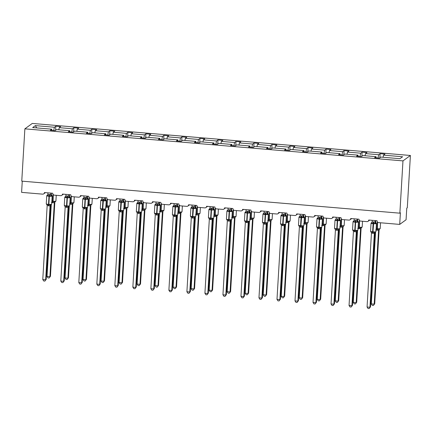 <?xml version="1.0" encoding="UTF-8"?>
<svg xmlns="http://www.w3.org/2000/svg" width="432" height="432" viewBox="0 0 432 432"><rect width="100%" height="100%" fill="white"/><g stroke="black" fill="none" stroke-linecap="round" stroke-linejoin="round"><path stroke-width="0.65" d="M410.4 155.477L407.295 207.765L406.76 208.148L406.075 219.769L399.708 224.408L400.394 212.787L399.865 213.176L402.97 160.888L410.4 155.477L32.292 123.433L24.867 128.844L402.97 160.888M399.708 224.408L378.686 222.626A1.766 1.717 53.9 0 1 377.06 220.736L368.744 220.034A1.766 1.717 -126.1 0 1 366.908 221.627L360.671 221.098A1.766 1.717 53.9 0 1 359.041 219.208L350.725 218.506A1.766 1.717 -126.1 0 1 348.894 220.104L342.657 219.575A1.766 1.717 53.9 0 1 341.026 217.685L332.71 216.977A1.766 1.717 -126.1 0 1 330.874 218.576L324.637 218.047A1.766 1.717 53.9 0 1 323.012 216.157L314.696 215.455A1.766 1.717 -126.1 0 1 312.86 217.048L306.623 216.518A1.766 1.717 53.9 0 1 304.992 214.628L296.681 213.926A1.766 1.717 -126.1 0 1 294.845 215.519L288.608 214.99A1.766 1.717 53.9 0 1 286.978 213.106L278.662 212.398A1.766 1.717 -126.1 0 1 276.826 213.997L270.589 213.467A1.766 1.717 53.9 0 1 268.963 211.577L260.647 210.87A1.766 1.717 -126.1 0 1 258.811 212.468L252.574 211.939A1.766 1.717 53.9 0 1 250.943 210.049L242.633 209.347A1.766 1.717 -126.1 0 1 240.797 210.94L234.56 210.411A1.766 1.717 53.9 0 1 232.929 208.521L224.613 207.819A1.766 1.717 -126.1 0 1 222.777 209.412L216.545 208.888A1.766 1.717 53.9 0 1 214.915 206.998L206.599 206.291A1.766 1.717 -126.1 0 1 204.763 207.889L198.526 207.36A1.766 1.717 53.9 0 1 196.9 205.47L188.584 204.763A1.766 1.717 -126.1 0 1 186.748 206.361L180.511 205.832A1.766 1.717 53.9 0 1 178.88 203.942L170.564 203.24A1.766 1.717 -126.1 0 1 168.728 204.833L162.497 204.304A1.766 1.717 53.9 0 1 160.866 202.414L152.55 201.712A1.766 1.717 -126.1 0 1 150.714 203.305L144.477 202.781A1.766 1.717 53.9 0 1 142.852 200.891L134.536 200.183A1.766 1.717 -126.1 0 1 132.7 201.782L126.463 201.253A1.766 1.717 53.9 0 1 124.832 199.363L116.521 198.655A1.766 1.717 -126.1 0 1 114.685 200.254L108.448 199.724A1.766 1.717 53.9 0 1 106.817 197.834L98.501 197.132A1.766 1.717 -126.1 0 1 96.665 198.725L90.428 198.196A1.766 1.717 53.9 0 1 88.803 196.306L80.487 195.604A1.766 1.717 -126.1 0 1 78.651 197.203L72.414 196.673A1.766 1.717 53.9 0 1 70.783 194.783L62.473 194.076A1.766 1.717 -126.1 0 1 60.637 195.674L54.4 195.145A1.766 1.717 53.9 0 1 52.769 193.255L44.453 192.548A1.766 1.717 -126.1 0 1 43.762 193.828L45.409 192.629M55.577 130.329L55.82 126.203L60.674 126.614L59.249 127.651L58.795 129.789M51.894 130.361L51.727 129.19L50.306 130.226L55.156 130.637L56.576 129.6L69.741 130.718L69.908 131.884M73.591 131.857L73.84 127.732L78.689 128.142L77.269 129.179L76.81 131.317M69.741 130.718L68.321 131.755L73.17 132.165L74.596 131.128L87.761 132.241L87.923 133.412M91.611 133.38L91.854 129.26L96.703 129.67L95.283 130.707L94.824 132.84M87.761 132.241L86.335 133.277L91.184 133.688L92.61 132.656L105.775 133.769L105.943 134.941M109.625 134.908L109.868 130.783L114.723 131.198L113.297 132.23L112.844 134.368M105.775 133.769L104.355 134.806L109.204 135.216L110.624 134.179L123.79 135.297L123.957 136.469M127.64 136.436L127.888 132.311L132.737 132.721L131.317 133.758L130.858 135.896M123.79 135.297L122.369 136.334L127.219 136.744L128.639 135.707L141.804 136.825L141.971 137.992M145.66 137.965L145.903 133.839L150.752 134.249L149.332 135.286L148.873 137.425M141.804 136.825L140.384 137.862L145.233 138.272L146.659 137.236L159.824 138.348L159.991 139.52M163.674 139.487L163.917 135.367L168.772 135.778L167.346 136.814L166.892 138.947M159.824 138.348L158.398 139.385L163.253 139.795L164.673 138.758L177.838 139.876L178.006 141.048M181.688 141.016L181.937 136.89L186.786 137.306L185.366 138.337L184.907 140.476M177.838 139.876L176.418 140.913L181.267 141.323L182.687 140.287L195.853 141.404L196.02 142.576M199.708 142.544L199.951 138.418L204.8 138.829L203.38 139.865L202.921 142.004M195.853 141.404L194.432 142.441L199.282 142.852L200.707 141.815L213.872 142.933L214.04 144.099M217.723 144.072L217.966 139.946L222.815 140.357L221.395 141.394L220.941 143.532M213.872 142.933L212.447 143.964L217.301 144.38L218.722 143.343L231.887 144.455L232.054 145.627M235.737 145.595L235.985 141.475L240.835 141.885L239.409 142.922L238.955 145.055M231.887 144.455L230.467 145.492L235.316 145.903L236.736 144.866L249.901 145.984L250.069 147.155M253.751 147.123L254 142.997L258.849 143.408L257.429 144.445L256.97 146.583M249.901 145.984L248.481 147.02L253.33 147.431L254.756 146.394L267.921 147.512L268.083 148.684M271.771 148.651L272.014 144.526L276.863 144.936L275.443 145.973L274.99 148.111M267.921 147.512L266.495 148.549L271.35 148.959L272.77 147.922L285.935 149.04L286.103 150.206M289.786 150.179L290.029 146.054L294.883 146.464L293.458 147.501L293.004 149.634M285.935 149.04L284.515 150.071L289.364 150.487L290.785 149.45L303.95 150.563L304.117 151.735M307.8 151.702L308.048 147.582L312.898 147.992L311.477 149.029L311.018 151.162M303.95 150.563L302.53 151.6L307.379 152.01L308.799 150.973L321.97 152.091L322.132 153.263M325.82 153.23L326.063 149.105L330.912 149.515L329.492 150.552L329.033 152.69M321.97 152.091L320.544 153.128L325.393 153.538L326.819 152.501L339.984 153.619L340.151 154.791M343.834 154.759L344.077 150.633L348.932 151.043L347.506 152.08L347.053 154.219M339.984 153.619L338.564 154.656L343.413 155.066L344.833 154.03L357.998 155.142L358.166 156.314M361.849 156.281L362.097 152.161L366.946 152.572L365.526 153.608L365.067 155.741M357.998 155.142L356.578 156.179L361.427 156.589L362.848 155.558L376.013 156.67L374.593 157.707L379.442 158.117L380.867 157.081L399.919 158.695L402.597 156.751L383.54 155.131L383.081 157.27M383.54 155.131L384.961 154.1L380.111 153.684L378.691 154.721L377.989 157.993M22.264 181.175L21.6 192.364L42.617 194.146A1.766 1.717 -126.1 0 0 43.762 193.828M51.727 129.19L32.67 127.575L35.343 125.626L54.4 127.24L55.82 126.203M54.4 127.24L53.703 130.513M59.249 127.651L72.414 128.768L73.84 127.732M72.414 128.768L71.717 132.041M77.269 129.179L90.434 130.297L91.854 129.26M90.434 130.297L89.732 133.569M95.283 130.707L108.448 131.819L109.868 130.783M108.448 131.819L107.752 135.092M113.297 132.23L126.463 133.348L127.888 132.311M126.463 133.348L125.766 136.62M131.317 133.758L144.482 134.876L145.903 133.839M144.482 134.876L143.78 138.148M149.332 135.286L162.497 136.404L163.917 135.367M162.497 136.404L161.8 139.676M167.346 136.814L180.511 137.927L181.937 136.89M180.511 137.927L179.815 141.199M185.366 138.337L198.531 139.455L199.951 138.418M198.531 139.455L197.829 142.727M203.38 139.865L216.545 140.983L217.966 139.946M216.545 140.983L215.843 144.256M221.395 141.394L234.56 142.506L235.985 141.475M234.56 142.506L233.863 145.778M239.409 142.922L252.58 144.034L254 142.997M252.58 144.034L251.878 147.307M257.429 144.445L270.594 145.562L272.014 144.526M270.594 145.562L269.892 148.835M275.443 145.973L288.608 147.091L290.029 146.054M288.608 147.091L287.912 150.363M293.458 147.501L306.623 148.613L308.048 147.582M306.623 148.613L305.926 151.886M311.477 149.029L324.643 150.142L326.063 149.105M324.643 150.142L323.941 153.414M329.492 150.552L342.657 151.67L344.077 150.633M342.657 151.67L341.96 154.942M347.506 152.08L360.671 153.198L362.097 152.161M360.671 153.198L359.975 156.47M365.526 153.608L378.691 154.721M65.675 130.34L65.081 130.324M83.689 131.868L83.111 131.819M101.704 133.396L101.126 133.348M119.718 134.919L119.129 134.903M137.738 136.447L137.144 136.426M155.752 137.975L155.174 137.927M173.767 139.504L173.189 139.455M191.786 141.026L191.192 141.01M209.806 142.587L209.207 142.533M227.815 144.083L227.237 144.034M245.835 145.611L245.257 145.557M263.849 147.134L263.255 147.118M281.869 148.694L281.27 148.64M299.884 150.19L299.306 150.142M317.898 151.713L317.304 151.697M335.912 153.241L335.318 153.225M353.932 154.802L353.338 154.748M376.18 157.842L376.013 156.67M371.947 156.298L371.369 156.249M379.868 157.81L380.111 153.684M24.867 128.844L21.762 181.132L399.865 213.176M35.343 125.626L36.763 127.921M373.399 305.473L374.728 303.766L373.399 305.473L372.249 305.375L371.309 303.907L374.198 304.15L378.589 230.267L375.7 229.97M374.728 303.766L379.118 229.878L378.589 230.267M371.309 303.907L375.57 232.211M379.123 229.829L379.118 229.878A1.296 1.145 24.1 0 1 379.199 229.484M376.963 230.251L376.898 229.198L379.744 229.138M378.589 230.213L379.026 228.911M375.1 220.574L375.008 222.124L375.538 221.729A1.296 1.258 -41.8 0 0 376.078 222.907L375.278 223.646L373.545 223.139L371.552 223.328L371.493 222.62L371.855 222.545L371.493 222.62M370.948 231.844L373 232.319L375.538 232.011L375.138 232.303A1.296 1.258 -41.8 0 0 374.344 233.366L371.455 233.064L367.065 307.001L369.954 307.244L374.344 233.361L374.868 232.983L370.483 306.86L369.155 308.567L367.999 308.47L367.065 307.001M374.879 232.924L374.873 232.972A1.296 1.145 -155.9 0 1 374.949 232.578L374.976 232.519M375.608 220.612L375.84 222.701A1.296 1.258 -41.8 0 0 375.845 222.701L376.094 222.912L375.678 223.193A1.296 1.145 -155.9 0 1 375.014 222.113M372.217 220.325L372.119 221.929L375.008 222.124M371.552 223.328L372.022 222.329A1.296 1.145 -155.9 0 1 371.461 222.836M375.008 222.172L375.278 223.646M371.056 231.687L371.455 233.064M374.782 232.006L374.344 233.307M370.483 306.86L369.155 308.567M357.086 219.046L356.994 220.595L357.523 220.207A1.296 1.258 -41.8 0 0 358.063 221.378L357.259 222.118L355.531 221.611L353.538 221.8L353.479 221.092L353.84 221.022L353.479 221.092M352.928 230.315L354.985 230.791L357.523 230.488L357.124 230.774A1.296 1.258 -41.8 0 0 356.33 231.838L353.441 231.536L349.051 305.473L351.934 305.721L356.324 231.833M352.469 305.332L351.14 307.039L352.469 305.332L356.859 231.449L356.33 231.838M356.859 231.395L356.859 231.449A1.296 1.145 -155.9 0 1 356.935 231.05L356.956 230.996M354.197 218.797L354.105 220.401L356.999 220.585A1.296 1.145 -155.9 0 0 357.664 221.67L358.063 221.378L358.42 221.994A2.527 0.362 -176.6 0 1 358.382 222.059A2.527 0.362 -176.6 0 1 355.439 222.178L355.093 222.151A2.527 0.362 -176.6 0 1 353.025 221.665L354.029 220.741M357.593 219.089L357.653 220.898L358.079 221.384M353.538 221.8L354.002 220.801M356.994 220.649L357.259 222.118M353.041 230.164L353.441 231.536M356.762 230.477L356.33 231.779M351.14 307.039L349.985 306.941L349.051 305.473M339.071 217.517L338.98 219.067L339.503 218.678A1.296 1.258 -41.8 0 0 340.043 219.85L339.244 220.59L337.171 220.055L335.518 220.277L335.464 219.564L335.826 219.494L335.464 219.564M334.913 228.793L336.971 229.262L339.503 228.96L339.109 229.252A1.296 1.258 -41.8 0 0 338.315 230.31L335.421 230.062L331.031 303.944L333.92 304.193L338.31 230.305L338.839 229.921L334.449 303.804L333.126 305.51L331.97 305.413L331.031 303.944M339.574 217.561L339.811 219.645A1.296 1.258 -41.8 0 0 339.811 219.65L340.405 220.471A2.527 0.362 -176.6 0 1 340.362 220.531A2.527 0.362 -176.6 0 1 337.424 220.655L337.079 220.622A2.527 0.362 -176.6 0 1 335.011 220.142L336.015 219.213M336.182 217.274L336.085 218.878L338.98 219.067M340.043 219.85L339.649 220.142A1.296 1.145 -155.9 0 1 338.985 219.056M335.518 220.277L335.988 219.278M338.974 219.121L339.244 220.59M335.021 228.636L335.426 230.008M338.747 228.949L338.315 230.256M334.449 303.804L333.126 305.51M355.385 303.944L356.713 302.238L355.385 303.944L354.229 303.847L353.295 302.378L356.179 302.627L360.574 228.69L357.685 228.442M356.713 302.238L361.103 228.355L360.569 228.739M353.295 302.378L357.556 230.683M361.103 228.301L361.103 228.355A1.296 1.145 24.1 0 1 361.179 227.956L361.201 227.902M358.949 228.722L358.884 227.669L361.73 227.61M360.574 228.69L361.006 227.383M337.37 302.422L338.693 300.71L337.37 302.422L336.215 302.324L335.281 300.856L338.164 301.099L342.56 227.162L339.671 226.919M338.693 300.71L343.084 226.827L342.56 227.216A1.296 1.258 138.2 0 1 343.354 226.157L343.715 226.082M335.281 300.856L339.536 229.16M343.089 226.773L343.084 226.827A1.296 1.145 24.1 0 1 343.165 226.433L343.186 226.373M340.929 227.194L340.87 226.141L342.992 225.86L343.354 226.157M342.56 227.162L342.992 225.86M321.052 215.989L320.96 217.539L321.489 217.15A1.296 1.258 -41.8 0 0 322.029 218.327L321.23 219.062L319.496 218.56L317.504 218.749L317.444 218.041L317.806 217.966L317.444 218.041M316.899 227.264L318.951 227.74L321.489 227.432L321.089 227.723A1.296 1.258 -41.8 0 0 320.296 228.782L317.407 228.485L313.016 302.422L315.905 302.665L320.296 228.782L320.819 228.404L316.435 302.276L315.106 303.988L313.956 303.89L313.016 302.422M320.83 228.339L320.825 228.393A1.296 1.145 -155.9 0 1 320.906 227.999L320.927 227.939M321.559 216.032L321.791 218.122A1.296 1.258 -41.8 0 0 321.797 218.122L322.391 218.943A2.527 0.362 -176.6 0 1 322.348 219.002A2.527 0.362 -176.6 0 1 319.41 219.127L319.064 219.094A2.527 0.362 -176.6 0 1 316.996 218.614L318.001 217.69M318.168 215.746L318.071 217.35L320.96 217.539M322.029 218.327L321.629 218.614A1.296 1.145 -155.9 0 1 320.965 217.534M317.504 218.749L317.974 217.75M320.96 217.593L321.23 219.062M317.007 227.108L317.407 228.485M320.733 227.426L320.296 228.728M316.435 302.276L315.106 303.988M303.037 214.466L302.945 216.016L303.475 215.622A1.296 1.258 -41.8 0 0 304.015 216.799L303.215 217.539L301.482 217.031L299.489 217.22L299.43 216.513L299.792 216.443L299.43 216.513M298.885 225.736L300.937 226.211L303.475 225.904L303.075 226.195A1.296 1.258 -41.8 0 0 302.281 227.259L299.392 226.957L295.002 300.893L297.891 301.136L302.276 227.254M298.42 300.753L297.092 302.459L298.42 300.753L302.81 226.865L302.281 227.259M303.545 214.51L303.604 216.319L304.031 216.805L303.615 217.085A1.296 1.145 -155.9 0 1 302.951 216.005M300.148 214.218L300.056 215.822L302.945 216.016M299.489 217.22L299.959 216.221M302.945 216.065L303.215 217.539M298.993 225.585L299.392 226.957M302.719 225.898L302.281 227.2M297.092 302.459L295.936 302.362L295.002 300.893M319.351 300.893L320.679 299.187L319.351 300.893L318.2 300.796L317.261 299.327L320.15 299.57L324.545 225.634L321.651 225.391M320.679 299.187L325.069 225.299L324.54 225.693A1.296 1.258 138.2 0 1 325.334 224.629L325.696 224.559M317.261 299.327L321.521 227.632M322.915 225.671L322.85 224.613L324.977 224.332L325.334 224.629M324.545 225.634L324.977 224.332M301.336 299.365L302.665 297.659L301.336 299.365L300.181 299.268L299.246 297.799L302.135 298.048L306.526 224.105L303.637 223.862M302.665 297.659L307.055 223.776L306.526 224.165A1.296 1.258 138.2 0 1 307.319 223.101L307.681 223.031M299.246 297.799L303.507 226.103M307.055 223.722L307.055 223.776A1.296 1.145 24.1 0 1 307.13 223.376L307.157 223.322M304.9 224.143L304.835 223.09L306.963 222.804L307.319 223.101M306.526 224.105L306.963 222.804M285.023 212.938L284.931 214.488L285.455 214.099A1.296 1.258 -41.8 0 0 286 215.271L285.196 216.011L283.122 215.476L281.47 215.698L281.416 214.985L281.777 214.915L281.416 214.985M280.865 224.213L282.922 224.683L285.455 224.381L285.061 224.667A1.296 1.258 -41.8 0 0 284.267 225.731L281.372 225.482L276.988 299.365L279.871 299.614L284.261 225.725L284.785 225.353L280.4 299.225L279.077 300.931L277.922 300.834L276.988 299.365M284.796 225.288L284.791 225.342A1.296 1.145 -155.9 0 1 284.872 224.942L284.893 224.888M282.134 212.695L282.037 214.294L284.936 214.477A1.296 1.145 -155.9 0 0 285.601 215.563L286 215.271L286.357 215.892A2.527 0.362 -176.6 0 1 286.313 215.951A2.527 0.362 -176.6 0 1 283.376 216.07L283.03 216.043A2.527 0.362 -176.6 0 1 280.962 215.563L281.966 214.634M285.455 214.099L286.011 215.276M285.525 212.981L285.46 214.099M281.47 215.698L281.939 214.699M284.926 214.542L285.196 216.011M280.973 224.057L281.378 225.428M284.699 224.37L284.267 225.671M280.4 299.225L279.077 300.931M283.322 297.837L284.65 296.131L283.322 297.837L282.166 297.74L281.232 296.271L284.116 296.519L288.511 222.583L285.622 222.334M284.65 296.131L289.035 222.259L288.506 222.631M281.232 296.271L285.487 224.575M286.88 222.615L286.821 221.562L289.667 221.503M288.511 222.583L288.943 221.276M267.008 211.41L266.911 212.96L267.44 212.571A1.296 1.258 -41.8 0 0 267.98 213.743L267.181 214.483L265.102 213.948L263.455 214.169L263.396 213.462L263.763 213.386L263.396 213.462M262.85 222.685L264.908 223.155L267.44 222.853L267.041 223.144A1.296 1.258 -41.8 0 0 266.252 224.203L263.358 223.954L258.968 297.842L261.857 298.085L266.247 224.197L266.776 223.814L262.386 297.697L261.058 299.403L259.907 299.306L258.968 297.842M264.119 211.167L264.022 212.771L266.917 212.949A1.296 1.145 -155.9 0 0 267.586 214.034L267.98 213.743M267.511 211.453L267.748 213.538A1.296 1.258 -41.8 0 0 267.748 213.543L268.342 214.364A2.527 0.362 -176.6 0 1 268.299 214.423A2.527 0.362 -176.6 0 1 265.361 214.547L265.016 214.515A2.527 0.362 -176.6 0 1 262.948 214.034L263.952 213.106M263.455 214.169L263.925 213.17M266.911 213.014L267.181 214.483M262.958 222.529L263.363 223.9M266.684 222.847L266.252 224.149M262.386 297.697L261.058 299.403M265.302 296.314L266.63 294.602L265.302 296.314L264.152 296.217L263.212 294.748L266.101 294.991L270.497 221.054L267.608 220.811M266.63 294.602L271.021 220.72L270.497 221.108A1.296 1.258 138.2 0 1 271.285 220.05L271.647 219.974M263.212 294.748L267.473 223.052M271.026 220.666L271.021 220.72A1.296 1.145 24.1 0 1 271.102 220.325L271.123 220.266M268.866 221.087L268.801 220.034L270.929 219.753L271.285 220.05M270.497 221.054L270.929 219.753M248.989 209.882L248.897 211.437L249.426 211.043A1.296 1.258 -41.8 0 0 249.966 212.22L249.167 212.954L247.433 212.452L245.441 212.641L245.381 211.934L245.743 211.858L245.381 211.934M244.836 221.157L246.888 221.632L249.426 221.324L249.026 221.616A1.296 1.258 -41.8 0 0 248.233 222.674L245.344 222.377L240.953 296.314L243.842 296.557L248.233 222.674L248.756 222.296L244.372 296.168L243.043 297.88L241.888 297.783L240.953 296.314M248.767 222.232L248.762 222.286A1.296 1.145 -155.9 0 1 248.837 221.891L248.864 221.832M249.426 211.043L250.322 212.836A2.527 0.362 -176.6 0 1 250.285 212.895A2.527 0.362 -176.6 0 1 247.342 213.019L246.996 212.987A2.527 0.362 -176.6 0 1 244.928 212.506L245.938 211.583M249.496 209.925L249.426 211.048M246.105 209.639L246.008 211.243L248.897 211.437M249.966 212.22L249.566 212.506A1.296 1.145 -155.9 0 1 248.902 211.426M245.441 212.641L245.911 211.642M248.897 211.486L249.167 212.954M244.944 221L245.344 222.377M248.67 221.319L248.233 222.62M244.372 296.168L243.043 297.88M247.288 294.786L248.616 293.08L247.288 294.786L246.132 294.689L245.198 293.22L248.087 293.463L252.477 219.58L249.588 219.283M248.616 293.08L253.006 219.191L252.477 219.586A1.296 1.258 138.2 0 1 253.271 218.522L253.633 218.452M245.198 293.22L249.458 221.524M250.852 219.564L250.787 218.511L252.914 218.225L253.271 218.522M252.477 219.526L252.914 218.225M230.974 208.359L230.882 209.909L231.406 209.515A1.296 1.258 -41.8 0 0 231.952 210.692L231.147 211.432L229.419 210.924L227.421 211.113L227.367 210.406L227.729 210.335L227.367 210.406M226.816 219.629L228.874 220.104L231.406 219.802L231.012 220.088A1.296 1.258 -41.8 0 0 230.218 221.152L227.329 220.849L222.939 294.786L225.823 295.029L230.213 221.146M226.357 294.646L225.029 296.352L226.357 294.646L230.742 220.768L230.218 221.152M228.085 208.111L227.988 209.714L230.888 209.898A1.296 1.145 -155.9 0 0 231.552 210.983L231.952 210.692M231.476 208.402L231.541 210.211L232.308 211.307A2.527 0.362 -176.6 0 1 232.265 211.372A2.527 0.362 -176.6 0 1 229.327 211.491L228.982 211.464A2.527 0.362 -176.6 0 1 226.913 210.978L227.918 210.055M227.421 211.113L227.891 210.114M230.877 209.957L231.147 211.432M226.93 219.478L227.329 220.849M230.65 219.791L230.218 221.092M225.029 296.352L223.873 296.255L222.939 294.786M229.273 293.258L230.602 291.551L229.273 293.258L228.118 293.161L227.183 291.692L230.067 291.94L234.463 218.003L231.574 217.755M230.602 291.551L234.986 217.679L234.463 218.057A1.296 1.258 138.2 0 1 235.256 216.999L235.618 216.923M227.183 291.692L231.439 219.996M234.992 217.615L234.986 217.669A1.296 1.145 24.1 0 1 235.067 217.269L235.089 217.215M232.837 218.036L232.772 216.983L234.895 216.697L235.256 216.999M234.463 218.003L234.895 216.697M212.96 206.831L212.868 208.381L213.392 207.992A1.296 1.258 -41.8 0 0 213.932 209.164L213.133 209.903L211.054 209.369L209.407 209.59L209.353 208.877L209.714 208.807L209.353 208.877M208.802 218.106L210.859 218.576L213.392 218.273L212.992 218.565A1.296 1.258 -41.8 0 0 212.204 219.623L209.309 219.375L204.919 293.258L207.808 293.506L212.198 219.618L212.722 219.245L208.337 293.117L207.009 294.824L205.859 294.727L204.919 293.258M212.733 219.181L212.728 219.235A1.296 1.145 -155.9 0 1 212.809 218.835L212.83 218.781M213.392 207.992L214.294 209.785A2.527 0.362 -176.6 0 1 214.25 209.844A2.527 0.362 -176.6 0 1 211.313 209.963L210.967 209.936A2.527 0.362 -176.6 0 1 208.899 209.455L209.455 208.829M213.462 206.874L213.397 207.992M210.071 206.588L209.974 208.186L212.868 208.381M213.932 209.164L213.538 209.455A1.296 1.145 -155.9 0 1 212.868 208.37M209.407 209.59L209.876 208.591M212.863 208.435L213.133 209.903M208.91 217.949L209.315 219.321M212.636 218.263L212.204 219.569M208.337 293.117L207.009 294.824M211.253 291.73L212.582 290.023L211.253 291.73L210.103 291.632L209.164 290.169L212.053 290.412L216.448 216.475L213.559 216.227M212.582 290.023L216.972 216.14L216.443 216.524M209.164 290.169L213.424 218.468M214.817 216.508L214.758 215.455L217.604 215.395M216.448 216.475L216.88 215.174M194.94 205.303L194.848 206.852L195.377 206.464A1.296 1.258 -41.8 0 0 195.917 207.635L195.118 208.375L193.039 207.841L191.392 208.062L191.333 207.355L191.695 207.279L191.333 207.355M190.787 216.578L192.839 217.053L195.377 216.745L194.978 217.037A1.296 1.258 -41.8 0 0 194.184 218.095L191.295 217.793L186.905 291.735L189.794 291.978L194.184 218.09M190.323 291.589L188.995 293.301L190.323 291.589L194.713 217.706L194.184 218.095M192.056 205.06L191.959 206.663L194.854 206.842A1.296 1.145 -155.9 0 0 195.518 207.927L195.917 207.635M195.448 205.346L195.68 207.43M191.392 208.062L191.862 207.063M194.848 206.906L195.118 208.375M190.895 216.421L191.295 217.793M194.621 216.74L194.184 218.041M188.995 293.301L187.839 293.198L186.905 291.735M193.239 290.207L194.567 288.5L193.239 290.207L192.083 290.11L191.149 288.641L194.038 288.884L198.428 215.001L195.539 214.704M194.567 288.5L198.958 214.612L198.428 215.006A1.296 1.258 138.2 0 1 199.222 213.943L199.584 213.872M191.149 288.641L195.41 216.945M198.963 214.558L198.958 214.612A1.296 1.145 24.1 0 1 199.033 214.218L199.06 214.159M196.803 214.979L196.738 213.926L198.866 213.646L199.222 213.943M198.428 214.947L198.866 213.646M176.926 203.774L176.834 205.33L177.358 204.935A1.296 1.258 -41.8 0 0 177.903 206.113L177.098 206.852L175.37 206.345L173.378 206.534L173.318 205.826L173.68 205.751L173.318 205.826M172.768 215.05L174.825 215.525L177.363 215.217L176.963 215.509A1.296 1.258 -41.8 0 0 176.17 216.572L173.281 216.27L168.89 290.207L171.774 290.45L176.164 216.567L176.693 216.189L172.309 290.066L170.98 291.773L169.825 291.676L168.89 290.207M176.699 216.124L176.699 216.178A1.296 1.145 -155.9 0 1 176.774 215.784L176.796 215.725M177.433 203.818L177.493 205.632L178.259 206.728A2.527 0.362 -176.6 0 1 178.222 206.788A2.527 0.362 -176.6 0 1 175.279 206.912L174.933 206.879A2.527 0.362 -176.6 0 1 172.865 206.399L173.869 205.475M174.037 203.531L173.945 205.135L176.834 205.33M177.903 206.113L177.503 206.399A1.296 1.145 -155.9 0 1 176.839 205.319M173.378 206.534L173.842 205.535A1.296 1.145 -155.9 0 1 173.281 206.042M176.834 205.378L177.098 206.852M172.881 214.893L173.281 216.27M176.602 215.212L176.17 216.513M172.309 290.066L170.98 291.773M175.225 288.679L176.553 286.972L175.225 288.679L174.069 288.581L173.135 287.113L176.018 287.356L180.414 213.419L177.525 213.176M176.553 286.972L180.943 213.084L180.409 213.473M173.135 287.113L177.395 215.417M178.789 213.457L178.724 212.404L181.57 212.344M180.414 213.419L180.846 212.117M158.911 202.252L158.819 203.801L159.343 203.407A1.296 1.258 -41.8 0 0 159.883 204.584L159.084 205.324L157.356 204.817L155.358 205.006L155.304 204.298L155.666 204.228L155.304 204.298M154.753 213.521L156.811 213.997L159.343 213.694L158.949 213.98A1.296 1.258 -41.8 0 0 158.155 215.044L155.261 214.796L150.871 288.679L153.76 288.922L158.15 215.039M154.289 288.538L152.96 290.245L154.289 288.538L158.679 214.65L158.155 215.044M158.684 214.601L158.679 214.65A1.296 1.145 -155.9 0 1 158.76 214.256L158.782 214.202M156.022 202.003L155.925 203.607L158.825 203.791A1.296 1.145 -155.9 0 0 159.489 204.876L159.883 204.584L160.245 205.2A2.527 0.362 -176.6 0 1 160.202 205.265A2.527 0.362 -176.6 0 1 157.264 205.384L156.919 205.357A2.527 0.362 -176.6 0 1 154.85 204.871L155.855 203.947M159.413 202.295L159.473 204.104L159.899 204.59M155.358 205.006L155.828 204.007M158.814 203.855L159.084 205.324M154.861 213.37L155.266 214.742M158.587 213.683L158.155 214.985M152.96 290.245L151.81 290.147L150.871 288.679M157.21 287.15L158.533 285.444L157.21 287.15L156.055 287.053L155.115 285.584L158.004 285.833L162.4 211.896L159.511 211.648M158.533 285.444L162.923 211.561L162.4 211.95A1.296 1.258 138.2 0 1 163.193 210.892L163.555 210.816M155.115 285.584L159.376 213.889M162.929 211.507L162.923 211.561A1.296 1.145 24.1 0 1 163.004 211.162L163.026 211.108M160.769 211.928L160.709 210.875L162.832 210.589L163.193 210.892M162.4 211.896L162.832 210.589M140.891 200.723L140.8 202.273L141.329 201.884A1.296 1.258 -41.8 0 0 141.869 203.056L141.07 203.796L138.991 203.261L137.344 203.483L137.284 202.77L137.646 202.7L137.284 202.77M136.739 211.999L138.791 212.468L141.329 212.166L140.929 212.458A1.296 1.258 -41.8 0 0 140.135 213.516L137.246 213.214L132.856 287.15L135.745 287.399L140.135 213.511L140.659 213.138L136.274 287.01L134.946 288.716L133.796 288.619L132.856 287.15M140.67 213.073L140.665 213.127A1.296 1.145 -155.9 0 1 140.746 212.728L140.767 212.674M141.329 201.884L141.631 202.851A1.296 1.258 -41.8 0 0 141.637 202.851L142.231 203.677A2.527 0.362 -176.6 0 1 142.187 203.737A2.527 0.362 -176.6 0 1 139.25 203.855L138.899 203.828A2.527 0.362 -176.6 0 1 136.831 203.348L137.392 202.721M141.399 200.767L141.334 201.89M138.008 200.48L137.911 202.079L140.8 202.273M141.869 203.056L141.469 203.348A1.296 1.145 -155.9 0 1 140.805 202.262M137.344 203.483L137.813 202.484M140.8 202.327L141.07 203.796M136.847 211.842L137.246 213.214M140.573 212.155L140.135 213.462M136.274 287.01L134.946 288.716M139.19 285.628L140.519 283.916L139.19 285.628L138.04 285.525L137.101 284.062L139.99 284.305L144.38 210.422L141.491 210.125M140.519 283.916L144.909 210.033L144.38 210.422A1.296 1.258 138.2 0 1 145.174 209.363L145.535 209.288M137.101 284.062L141.361 212.366M144.914 209.979L144.909 210.033A1.296 1.145 24.1 0 1 144.99 209.633L145.012 209.579M142.754 210.4L142.69 209.347L144.817 209.066L145.174 209.363M144.38 210.368L144.817 209.066M122.877 199.195L122.785 200.745L123.314 200.356A1.296 1.258 -41.8 0 0 123.617 201.323A1.296 1.258 -41.8 0 0 123.617 201.328A1.296 1.258 -41.8 0 0 123.854 201.528L123.05 202.268L120.976 201.733L119.329 201.955L119.27 201.247L119.632 201.172L119.27 201.247M118.724 210.47L120.776 210.946L123.314 210.638L122.915 210.929A1.296 1.258 -41.8 0 0 122.121 211.988L119.232 211.691L114.842 285.628L117.725 285.871L122.116 211.988L122.65 211.599L118.26 285.482L116.932 287.194L115.776 287.091L114.842 285.628M119.988 198.952L119.896 200.556L122.791 200.734A1.296 1.145 -155.9 0 0 123.455 201.82L123.854 201.528M123.385 199.238L123.617 201.323M119.329 201.955L119.794 200.956M122.785 200.799L123.05 202.268M118.832 210.314L119.232 211.691M122.558 210.632L122.121 211.934M118.26 285.482L116.932 287.194M121.176 284.099L122.504 282.393L121.176 284.099L120.02 284.002L119.086 282.533L121.975 282.776L126.365 208.84L123.476 208.597M122.504 282.393L126.895 208.505L126.365 208.899A1.296 1.258 138.2 0 1 127.159 207.835L127.521 207.765M119.086 282.533L123.347 210.838M124.74 208.872L124.675 207.819L126.803 207.538L127.159 207.835M126.365 208.84L126.803 207.538M104.863 197.667L104.771 199.222L105.295 198.828A1.296 1.258 -41.8 0 0 105.84 200.005L105.035 200.745L103.307 200.237L101.309 200.426L101.255 199.719L101.617 199.643L101.255 199.719M100.705 208.942L102.762 209.417L105.295 209.11L104.9 209.401A1.296 1.258 -41.8 0 0 104.107 210.465L101.212 210.211L96.827 284.099L99.711 284.342L104.101 210.46L104.63 210.071L100.24 283.959L98.917 285.665L97.762 285.568L96.827 284.099M105.365 197.71L105.43 199.525L105.851 200.005L105.44 200.291A1.296 1.145 -155.9 0 1 104.776 199.211M101.974 197.424L101.876 199.028L104.771 199.222M101.309 200.426L101.779 199.427M104.765 199.271L105.035 200.745M100.813 208.786L101.218 210.163M104.539 209.104L104.107 210.406M100.24 283.959L98.917 285.665M103.162 282.571L104.485 280.865L103.162 282.571L102.006 282.474L101.072 281.005L103.955 281.248L108.351 207.311L105.462 207.068M104.485 280.865L108.875 206.977L108.351 207.371A1.296 1.258 138.2 0 1 109.145 206.307L109.507 206.237M101.072 281.005L105.327 209.309M108.88 206.928L108.875 206.977A1.296 1.145 24.1 0 1 108.956 206.582L108.977 206.528M106.72 207.349L106.661 206.296L108.783 206.01L109.145 206.307M108.351 207.311L108.783 206.01M86.843 196.144L86.751 197.694L87.28 197.305A1.296 1.258 -41.8 0 0 87.82 198.477L87.021 199.217L85.293 198.709L83.295 198.898L83.236 198.191L83.597 198.121L83.236 198.191M82.69 207.414L84.748 207.889L87.28 207.587L86.881 207.873A1.296 1.258 -41.8 0 0 86.087 208.937L83.198 208.688L78.808 282.571L81.697 282.814L86.087 208.931L86.611 208.553L82.226 282.431L80.897 284.137L79.747 284.04L78.808 282.571M86.621 208.494L86.616 208.543A1.296 1.145 -155.9 0 1 86.697 208.148L86.719 208.094M83.959 195.896L83.862 197.5L86.756 197.683A1.296 1.145 -155.9 0 0 87.426 198.769L87.82 198.477L88.182 199.093A2.527 0.362 -176.6 0 1 88.139 199.157A2.527 0.362 -176.6 0 1 85.201 199.276L84.856 199.249A2.527 0.362 -176.6 0 1 82.787 198.763L83.792 197.84M87.35 196.187L87.583 198.272A1.296 1.258 -41.8 0 0 87.588 198.272L87.836 198.482M83.295 198.898L83.765 197.899M86.751 197.748L87.021 199.217M82.798 207.263L83.203 208.634M86.524 207.576L86.092 208.877M82.226 282.431L80.897 284.137M85.142 281.043L86.47 279.337L85.142 281.043L83.992 280.946L83.052 279.477L85.941 279.725L90.337 205.789L87.448 205.54M86.47 279.337L90.86 205.454L90.337 205.843A1.296 1.258 138.2 0 1 91.125 204.784L91.487 204.709M83.052 279.477L87.313 207.781M88.706 205.821L88.641 204.768L90.769 204.482L91.125 204.784M90.337 205.789L90.769 204.482M68.828 194.616L68.737 196.166L69.266 195.777A1.296 1.258 -41.8 0 0 69.806 196.949L69.007 197.689L66.928 197.154L65.281 197.375L65.221 196.663L65.583 196.592L65.221 196.663M64.676 205.891L66.728 206.361L69.266 206.059L68.866 206.35A1.296 1.258 -41.8 0 0 68.072 207.409L65.183 207.106L60.793 281.043L63.682 281.291L68.067 207.403L68.602 207.02L64.211 280.903L62.883 282.609L61.727 282.512L60.793 281.043M65.945 194.373L65.848 195.977L68.742 196.155A1.296 1.145 -155.9 0 0 69.406 197.24L69.806 196.949M69.336 194.659L69.568 196.744A1.296 1.258 -41.8 0 0 69.568 196.749L70.162 197.57A2.527 0.362 -176.6 0 1 70.124 197.629A2.527 0.362 -176.6 0 1 67.181 197.748L66.836 197.721A2.527 0.362 -176.6 0 1 64.768 197.24L65.329 196.614M65.281 197.375L65.75 196.376M68.737 196.22L69.007 197.689M64.784 205.735L65.183 207.106M68.51 206.048L68.072 207.355M64.211 280.903L62.883 282.609M67.127 279.52L68.456 277.808L67.127 279.52L65.972 279.418L65.038 277.954L67.927 278.197L72.317 204.314L69.428 204.017M68.456 277.808L72.846 203.926L72.317 204.314A1.296 1.258 138.2 0 1 73.111 203.256L73.472 203.18M65.038 277.954L69.298 206.258M72.851 203.872L72.846 203.926A1.296 1.145 24.1 0 1 72.922 203.526L72.949 203.472M70.691 204.293L70.627 203.24L72.754 202.959L73.111 203.256M72.317 204.26L72.754 202.959M50.814 193.088L50.722 194.638L51.246 194.249A1.296 1.258 -41.8 0 0 51.791 195.421L50.987 196.16L49.259 195.658L47.261 195.847L47.207 195.14L47.569 195.064L47.207 195.14M46.656 204.363L48.713 204.838L51.246 204.53L50.852 204.822A1.296 1.258 -41.8 0 0 50.058 205.88L47.169 205.583L42.779 279.52L45.662 279.763L50.053 205.88L50.582 205.502L46.197 279.374L44.869 281.086L43.713 280.989L42.779 279.52M50.587 205.438L50.582 205.492A1.296 1.145 -155.9 0 1 50.663 205.097L50.684 205.038M51.246 194.249L52.148 196.042A2.527 0.362 -176.6 0 1 52.105 196.101A2.527 0.362 -176.6 0 1 49.167 196.225L48.821 196.193A2.527 0.362 -176.6 0 1 46.753 195.712L47.758 194.789M51.316 193.131L51.251 194.254M47.925 192.845L47.828 194.449L50.722 194.638M51.791 195.421L51.392 195.712A1.296 1.145 -155.9 0 1 50.728 194.627M47.261 195.847L47.731 194.848M50.717 194.692L50.987 196.16M46.764 204.206L47.169 205.583M50.49 204.525L50.058 205.826M46.197 279.374L44.869 281.086M49.113 277.992L50.441 276.286L49.113 277.992L47.957 277.895L47.023 276.426L49.907 276.669L54.302 202.732L51.413 202.489M50.441 276.286L54.826 202.408L54.302 202.792A1.296 1.258 138.2 0 1 55.096 201.728L55.458 201.658M47.023 276.426L51.278 204.73M52.672 202.77L52.612 201.712L54.734 201.431L55.096 201.728M54.302 202.732L54.734 201.431M376.132 228.636A2.527 0.362 3.4 0 0 376.871 228.717L377.217 228.744A2.527 0.362 3.4 0 0 380.155 228.625A2.527 0.362 3.4 0 0 380.198 228.566L379.22 229.43M376.898 229.198L377.287 221.719M377.309 230.278L377.611 222.134M378.589 230.272A1.296 1.258 138.2 0 1 379.382 229.208M373.399 221.864L373.108 223.679A2.527 0.362 -176.6 0 1 371.039 223.193L372.049 222.269M370.602 231.266A2.527 0.362 3.4 0 0 370.559 231.325A2.527 0.362 3.4 0 0 372.627 231.811L372.719 233.345M373.064 233.372L372.973 231.838A2.527 0.362 3.4 0 0 375.91 231.719A2.527 0.362 3.4 0 0 375.953 231.655L376.439 223.522A2.527 0.362 -176.6 0 1 376.396 223.582A2.527 0.362 -176.6 0 1 373.459 223.706L373.108 223.679L372.627 231.811L372.973 231.838L373.745 221.897M371.293 232.34A1.296 1.258 -41.8 0 0 371.153 232.151L371.153 232.151A1.296 1.258 -41.8 0 0 370.915 231.946M355.385 220.336L354.704 231.817M352.582 229.738A2.527 0.362 3.4 0 0 352.544 229.802A2.527 0.362 3.4 0 0 354.613 230.283L354.958 230.31A2.527 0.362 3.4 0 0 357.896 230.191A2.527 0.362 3.4 0 0 357.939 230.132L358.42 221.994M355.05 231.844L355.73 220.369M353.441 221.308A1.296 1.145 -155.9 0 0 354.013 220.779M353.279 230.818A1.296 1.258 -41.8 0 0 353.138 230.623L353.138 230.623A1.296 1.258 -41.8 0 0 352.901 230.418L353.311 230.899M337.37 218.813L336.685 230.288M334.568 228.215A2.527 0.362 3.4 0 0 334.525 228.274A2.527 0.362 3.4 0 0 336.593 228.755L336.938 228.787A2.527 0.362 3.4 0 0 339.881 228.663A2.527 0.362 3.4 0 0 339.919 228.604L340.405 220.471M337.03 230.321L337.716 218.84M335.426 219.785A1.296 1.145 -155.9 0 0 335.999 219.251M335.259 229.289A1.296 1.258 -41.8 0 0 335.124 229.095A1.296 1.258 -41.8 0 0 335.119 229.095A1.296 1.258 -41.8 0 0 334.886 228.89L335.297 229.37M338.92 229.522A1.296 1.145 -155.9 0 0 338.834 229.932M358.117 227.108A2.527 0.362 3.4 0 0 358.857 227.189L359.203 227.221A2.527 0.362 3.4 0 0 362.14 227.097A2.527 0.362 3.4 0 0 362.183 227.038L361.179 227.961M358.884 227.669L359.273 220.19M359.294 228.755L359.597 220.612M360.574 228.744A1.296 1.258 138.2 0 1 361.368 227.686M340.103 225.585A2.527 0.362 3.4 0 0 340.837 225.666L341.188 225.693A2.527 0.362 3.4 0 0 344.126 225.569A2.527 0.362 3.4 0 0 344.169 225.509L343.17 226.417M340.87 226.141L341.253 218.668M341.275 227.227L341.577 219.083M319.351 217.285L318.67 228.76M316.553 226.687A2.527 0.362 3.4 0 0 316.51 226.746A2.527 0.362 3.4 0 0 318.578 227.232L318.924 227.259A2.527 0.362 3.4 0 0 321.862 227.135A2.527 0.362 3.4 0 0 321.905 227.075L322.391 218.943M319.016 228.793L319.696 217.312M317.412 218.257A1.296 1.145 -155.9 0 0 317.984 217.723M317.245 227.761A1.296 1.258 -41.8 0 0 317.104 227.572A1.296 1.258 -41.8 0 0 317.104 227.567A1.296 1.258 -41.8 0 0 316.867 227.367M301.336 215.757L301.045 217.571A2.527 0.362 -176.6 0 1 298.976 217.085L299.981 216.162M298.534 225.158A2.527 0.362 3.4 0 0 298.496 225.218A2.527 0.362 3.4 0 0 300.564 225.704L300.656 227.237M301.001 227.264L300.91 225.731A2.527 0.362 3.4 0 0 303.847 225.612A2.527 0.362 3.4 0 0 303.89 225.547L304.371 217.415A2.527 0.362 -176.6 0 1 304.333 217.474A2.527 0.362 -176.6 0 1 301.39 217.598L301.045 217.571L300.564 225.704L300.91 225.731L301.682 215.789M299.392 216.729A1.296 1.145 -155.9 0 0 299.965 216.2M299.23 226.233A1.296 1.258 -41.8 0 0 299.09 226.044L299.09 226.044A1.296 1.258 -41.8 0 0 298.852 225.839M303.89 225.547L302.886 226.476A1.296 1.145 -155.9 0 0 302.805 226.876M322.083 224.057A2.527 0.362 3.4 0 0 322.823 224.138L323.168 224.165A2.527 0.362 3.4 0 0 326.111 224.046A2.527 0.362 3.4 0 0 326.149 223.981L325.172 224.845M322.85 224.613L323.239 217.139M323.26 225.698L323.563 217.555M325.064 225.31A1.296 1.145 24.1 0 1 325.15 224.905M304.069 222.529A2.527 0.362 3.4 0 0 304.808 222.61L305.154 222.637A2.527 0.362 3.4 0 0 308.092 222.518A2.527 0.362 3.4 0 0 308.135 222.458L307.136 223.36M304.835 223.09L305.224 215.611M305.246 224.17L305.548 216.027M283.322 214.234L282.636 225.709M280.519 223.636A2.527 0.362 3.4 0 0 280.476 223.695A2.527 0.362 3.4 0 0 282.544 224.176L282.895 224.208A2.527 0.362 3.4 0 0 285.833 224.084A2.527 0.362 3.4 0 0 285.876 224.024L286.357 215.892M282.987 225.736L283.667 214.261M281.378 215.201A1.296 1.145 -155.9 0 0 281.95 214.672M281.216 224.71A1.296 1.258 -41.8 0 0 281.075 224.516A1.296 1.258 -41.8 0 0 281.07 224.516A1.296 1.258 -41.8 0 0 280.838 224.311L281.248 224.791M286.054 221A2.527 0.362 3.4 0 0 286.789 221.081L287.14 221.114A2.527 0.362 3.4 0 0 290.077 220.99A2.527 0.362 3.4 0 0 290.12 220.93L289.559 221.551M286.821 221.562L287.204 214.088M287.231 222.647L287.528 214.504M289.035 222.259A1.296 1.145 24.1 0 1 289.116 221.848L289.138 221.794M288.511 222.637A1.296 1.258 138.2 0 1 289.305 221.578M265.302 212.706L264.622 224.181M262.505 222.107A2.527 0.362 3.4 0 0 262.462 222.167A2.527 0.362 3.4 0 0 264.53 222.647L264.875 222.68A2.527 0.362 3.4 0 0 267.818 222.556A2.527 0.362 3.4 0 0 267.856 222.496L268.342 214.364M264.967 224.213L265.653 212.733M263.363 213.678A1.296 1.145 -155.9 0 0 263.936 213.143M263.196 223.182A1.296 1.258 -41.8 0 0 263.056 222.988L263.056 222.988A1.296 1.258 -41.8 0 0 262.823 222.782L263.234 223.263M266.857 223.414A1.296 1.145 -155.9 0 0 266.771 223.825M268.034 219.478A2.527 0.362 3.4 0 0 268.774 219.559L269.12 219.586A2.527 0.362 3.4 0 0 272.063 219.461A2.527 0.362 3.4 0 0 272.101 219.402L271.107 220.309M268.801 220.034L269.19 212.56M269.212 221.119L269.514 212.976M247.288 211.178L246.607 222.653M244.485 220.579A2.527 0.362 3.4 0 0 244.447 220.639A2.527 0.362 3.4 0 0 246.515 221.125L246.861 221.152A2.527 0.362 3.4 0 0 249.799 221.027A2.527 0.362 3.4 0 0 249.842 220.968L250.322 212.836M246.953 222.685L247.633 211.21M245.344 212.15A1.296 1.145 -155.9 0 0 245.916 211.621M245.182 221.654A1.296 1.258 -41.8 0 0 245.041 221.465A1.296 1.258 -41.8 0 0 245.041 221.459A1.296 1.258 -41.8 0 0 244.804 221.26M250.02 217.949A2.527 0.362 3.4 0 0 250.76 218.03L251.105 218.057A2.527 0.362 3.4 0 0 254.043 217.939A2.527 0.362 3.4 0 0 254.086 217.874L253.109 218.743M250.787 218.511L251.176 211.032M251.197 219.591L251.5 211.448M253.001 219.202A1.296 1.145 24.1 0 1 253.082 218.797M229.273 209.65L228.587 221.13M226.471 219.051A2.527 0.362 3.4 0 0 226.433 219.116A2.527 0.362 3.4 0 0 228.496 219.596L228.847 219.623A2.527 0.362 3.4 0 0 231.784 219.505A2.527 0.362 3.4 0 0 231.827 219.445L232.308 211.307M228.938 221.157L229.619 209.682M227.329 210.622A1.296 1.145 -155.9 0 0 227.902 210.092M227.167 220.126A1.296 1.258 -41.8 0 0 227.027 219.937L227.027 219.937A1.296 1.258 -41.8 0 0 226.789 219.731M231.271 220.066L230.818 220.369A1.296 1.145 -155.9 0 0 230.742 220.768M232.006 216.421A2.527 0.362 3.4 0 0 232.745 216.502L233.091 216.535A2.527 0.362 3.4 0 0 236.029 216.41A2.527 0.362 3.4 0 0 236.072 216.351L235.073 217.258M232.772 216.983L233.161 209.504M233.183 218.063L233.48 209.925M211.253 208.127L210.573 219.602M208.456 217.528A2.527 0.362 3.4 0 0 208.413 217.588A2.527 0.362 3.4 0 0 210.481 218.068L210.827 218.101A2.527 0.362 3.4 0 0 213.77 217.976A2.527 0.362 3.4 0 0 213.808 217.917L214.294 209.785M210.919 219.629L211.604 208.154M209.315 209.099A1.296 1.145 -155.9 0 0 209.887 208.564M209.147 218.603A1.296 1.258 -41.8 0 0 209.007 218.408L209.007 218.408A1.296 1.258 -41.8 0 0 208.775 218.203M213.991 214.893A2.527 0.362 3.4 0 0 214.726 214.974L215.071 215.006A2.527 0.362 3.4 0 0 218.014 214.882A2.527 0.362 3.4 0 0 218.052 214.823L217.496 215.444M214.758 215.455L215.141 207.981M215.163 216.54L215.465 208.397M216.967 216.151A1.296 1.145 24.1 0 1 217.053 215.741L217.075 215.687M216.448 216.529A1.296 1.258 138.2 0 1 217.237 215.471M193.239 206.599L192.947 208.408A2.527 0.362 -176.6 0 1 190.879 207.927L191.889 206.998M190.442 216A2.527 0.362 3.4 0 0 190.399 216.059A2.527 0.362 3.4 0 0 192.467 216.54L192.559 218.074M192.904 218.106L192.812 216.572A2.527 0.362 3.4 0 0 195.75 216.448A2.527 0.362 3.4 0 0 195.793 216.389L196.279 208.256A2.527 0.362 -176.6 0 1 196.236 208.316A2.527 0.362 -176.6 0 1 193.298 208.44L192.947 208.408L192.467 216.54L192.812 216.572L193.585 206.626M191.3 207.571A1.296 1.145 -155.9 0 0 191.867 207.036M191.133 217.075A1.296 1.258 -41.8 0 0 190.993 216.88L190.993 216.88A1.296 1.258 -41.8 0 0 190.755 216.68L191.165 217.161M194.789 217.307A1.296 1.145 -155.9 0 0 194.708 217.717M195.971 213.37A2.527 0.362 3.4 0 0 196.711 213.451L197.057 213.478A2.527 0.362 3.4 0 0 199.994 213.354A2.527 0.362 3.4 0 0 200.038 213.295L199.033 214.223M196.738 213.926L197.127 206.453M197.149 215.012L197.451 206.869M175.225 205.07L174.544 216.545M172.422 214.472A2.527 0.362 3.4 0 0 172.384 214.531A2.527 0.362 3.4 0 0 174.452 215.017L174.798 215.044A2.527 0.362 3.4 0 0 177.736 214.92A2.527 0.362 3.4 0 0 177.779 214.861L178.259 206.728M174.89 216.578L175.57 205.103M173.119 215.546A1.296 1.258 -41.8 0 0 172.978 215.357A1.296 1.258 -41.8 0 0 172.978 215.352A1.296 1.258 -41.8 0 0 172.741 215.152M177.957 211.842A2.527 0.362 3.4 0 0 178.697 211.923L179.042 211.95A2.527 0.362 3.4 0 0 181.98 211.831A2.527 0.362 3.4 0 0 182.023 211.772L181.04 212.636M178.724 212.404L179.113 204.925M179.134 213.484L179.437 205.34M180.938 213.095A1.296 1.145 24.1 0 1 181.019 212.69M180.414 213.478A1.296 1.258 138.2 0 1 181.208 212.414M157.21 203.542L156.524 215.023M154.408 212.944A2.527 0.362 3.4 0 0 154.364 213.008A2.527 0.362 3.4 0 0 156.433 213.489L156.778 213.516A2.527 0.362 3.4 0 0 159.721 213.397A2.527 0.362 3.4 0 0 159.759 213.338L160.245 205.2M156.87 215.05L157.556 203.575M155.266 204.514A1.296 1.145 -155.9 0 0 155.839 203.985M155.099 214.018A1.296 1.258 -41.8 0 0 154.964 213.829A1.296 1.258 -41.8 0 0 154.958 213.829A1.296 1.258 -41.8 0 0 154.726 213.624M159.943 210.314A2.527 0.362 3.4 0 0 160.677 210.395L161.023 210.427A2.527 0.362 3.4 0 0 163.966 210.303A2.527 0.362 3.4 0 0 164.003 210.244L162.999 211.167M160.709 210.875L161.093 203.396M161.114 211.955L161.417 203.818M139.19 202.019L138.51 213.494M136.393 211.421A2.527 0.362 3.4 0 0 136.35 211.48A2.527 0.362 3.4 0 0 138.418 211.961L138.764 211.993A2.527 0.362 3.4 0 0 141.701 211.869A2.527 0.362 3.4 0 0 141.745 211.81L142.231 203.677M138.856 213.521L139.536 202.046M137.252 202.991A1.296 1.145 -155.9 0 0 137.819 202.457M137.084 212.495A1.296 1.258 -41.8 0 0 136.944 212.301L136.944 212.301A1.296 1.258 -41.8 0 0 136.706 212.096L137.117 212.576M141.923 208.791A2.527 0.362 3.4 0 0 142.663 208.867L143.008 208.899A2.527 0.362 3.4 0 0 145.946 208.775A2.527 0.362 3.4 0 0 145.989 208.715L144.995 209.623M142.69 209.347L143.078 201.874M143.1 210.433L143.402 202.289M121.176 200.491L120.884 202.3A2.527 0.362 -176.6 0 1 118.816 201.82L119.821 200.891M118.373 209.893A2.527 0.362 3.4 0 0 118.336 209.952A2.527 0.362 3.4 0 0 120.404 210.433L120.496 211.966M120.841 211.999L120.749 210.465A2.527 0.362 3.4 0 0 123.687 210.341A2.527 0.362 3.4 0 0 123.73 210.281L124.211 202.149A2.527 0.362 -176.6 0 1 124.173 202.208A2.527 0.362 -176.6 0 1 121.23 202.333L120.884 202.3L120.404 210.433L120.749 210.465L121.522 200.518M119.232 201.463A1.296 1.145 -155.9 0 0 119.804 200.929M119.07 210.967A1.296 1.258 -41.8 0 0 118.93 210.778A1.296 1.258 -41.8 0 0 118.93 210.773A1.296 1.258 -41.8 0 0 118.692 210.573M123.73 210.281L122.726 211.205A1.296 1.145 -155.9 0 0 122.645 211.61M123.908 207.263A2.527 0.362 3.4 0 0 124.648 207.344L124.994 207.371A2.527 0.362 3.4 0 0 127.931 207.252A2.527 0.362 3.4 0 0 127.975 207.187L126.997 208.051M124.675 207.819L125.064 200.345M125.086 208.904L125.388 200.761M126.889 208.516A1.296 1.145 24.1 0 1 126.97 208.111M103.162 198.963L102.87 200.777A2.527 0.362 -176.6 0 1 100.802 200.291L101.806 199.368M100.359 208.364A2.527 0.362 3.4 0 0 100.316 208.424A2.527 0.362 3.4 0 0 102.384 208.91L102.476 210.443M102.827 210.47L102.735 208.937A2.527 0.362 3.4 0 0 105.673 208.818A2.527 0.362 3.4 0 0 105.716 208.753L106.196 200.621A2.527 0.362 -176.6 0 1 106.153 200.68A2.527 0.362 -176.6 0 1 103.216 200.804L102.87 200.777L102.384 208.91L102.735 208.937L103.507 198.995M101.218 199.935A1.296 1.145 -155.9 0 0 101.79 199.406M101.056 209.439A1.296 1.258 -41.8 0 0 100.915 209.25A1.296 1.258 -41.8 0 0 100.91 209.25A1.296 1.258 -41.8 0 0 100.678 209.045M105.716 208.753L104.706 209.682A1.296 1.145 -155.9 0 0 104.625 210.082M105.894 205.735A2.527 0.362 3.4 0 0 106.628 205.816L106.979 205.843A2.527 0.362 3.4 0 0 109.917 205.724A2.527 0.362 3.4 0 0 109.96 205.664L108.95 206.588M106.661 206.296L107.044 198.817M107.071 207.376L107.368 199.233M85.142 197.435L84.461 208.915M82.345 206.836A2.527 0.362 3.4 0 0 82.301 206.901A2.527 0.362 3.4 0 0 84.37 207.382L84.715 207.409A2.527 0.362 3.4 0 0 87.658 207.29A2.527 0.362 3.4 0 0 87.696 207.23L88.182 199.093M84.807 208.942L85.487 197.467M83.203 198.407A1.296 1.145 -155.9 0 0 83.776 197.878M83.036 207.911A1.296 1.258 -41.8 0 0 82.895 207.722L82.895 207.722A1.296 1.258 -41.8 0 0 82.663 207.517M87.874 204.206A2.527 0.362 3.4 0 0 88.614 204.287L88.96 204.32A2.527 0.362 3.4 0 0 91.903 204.196A2.527 0.362 3.4 0 0 91.94 204.136L90.963 205M88.641 204.768L89.03 197.289M89.051 205.848L89.354 197.71M90.855 205.465A1.296 1.145 24.1 0 1 90.941 205.054M67.127 195.912L66.447 207.387M64.325 205.313A2.527 0.362 3.4 0 0 64.287 205.373A2.527 0.362 3.4 0 0 66.355 205.853L66.701 205.886A2.527 0.362 3.4 0 0 69.638 205.762A2.527 0.362 3.4 0 0 69.682 205.702L70.162 197.57M66.793 207.414L67.473 195.939M65.183 196.884A1.296 1.145 -155.9 0 0 65.756 196.349M65.021 206.388A1.296 1.258 -41.8 0 0 64.881 206.194L64.881 206.194A1.296 1.258 -41.8 0 0 64.643 205.988L65.054 206.469M69.682 205.702L68.677 206.626A1.296 1.145 -155.9 0 0 68.596 207.031M69.86 202.684A2.527 0.362 3.4 0 0 70.6 202.759L70.945 202.792A2.527 0.362 3.4 0 0 73.883 202.667A2.527 0.362 3.4 0 0 73.926 202.608L72.927 203.515M70.627 203.24L71.015 195.766M71.037 204.325L71.339 196.182M49.113 194.384L48.427 205.859M46.31 203.785A2.527 0.362 3.4 0 0 46.267 203.845A2.527 0.362 3.4 0 0 48.335 204.331L48.686 204.358A2.527 0.362 3.4 0 0 51.624 204.233A2.527 0.362 3.4 0 0 51.667 204.174L52.148 196.042M48.778 205.891L49.459 194.411M47.169 195.356A1.296 1.145 -155.9 0 0 47.741 194.821M47.007 204.86A1.296 1.258 -41.8 0 0 46.629 204.466M51.845 201.155A2.527 0.362 3.4 0 0 52.585 201.236L52.931 201.263A2.527 0.362 3.4 0 0 55.868 201.145A2.527 0.362 3.4 0 0 55.912 201.08L55.35 201.706M52.612 201.712L52.996 194.238M53.023 202.797L53.32 194.654M54.826 202.408A1.296 1.145 24.1 0 1 54.907 202.003M368.048 221.314L369.695 220.115M350.033 219.785L351.68 218.587M332.019 218.257L333.661 217.058M313.999 216.729L315.646 215.53M295.985 215.206L297.632 214.007M277.97 213.678L279.612 212.479M259.956 212.15L261.598 210.951M241.936 210.622L243.583 209.428M223.922 209.099L225.569 207.9M205.907 207.571L207.549 206.372M187.888 206.042L189.535 204.844M169.873 204.52L171.52 203.321M151.859 202.991L153.5 201.793M133.839 201.463L135.486 200.264M115.825 199.935L117.472 198.736M97.81 198.412L99.452 197.213M79.796 196.884L81.437 195.685M61.776 195.356L63.423 194.157M380.198 228.566L380.543 222.782M371.039 223.193L370.559 231.325L371.326 232.427M374.949 232.583L375.953 231.655M376.094 222.912L376.439 223.522M353.025 221.665L352.544 229.802L352.885 230.413M356.94 231.034L357.939 230.132M335.011 220.142L334.525 228.274L334.87 228.89M338.942 229.468L339.919 228.604M362.183 227.038L362.524 221.26M344.169 225.509L344.509 219.731M316.996 218.614L316.51 226.746L317.104 227.567M320.9 227.999L321.905 227.075M317.104 227.572L317.282 227.848M298.976 217.085L298.496 225.218L299.263 226.319M304.031 216.805L304.371 217.415M326.149 223.981L326.495 218.203M308.135 222.458L308.475 216.675M280.962 215.563L280.476 223.695L280.822 224.305M284.866 224.948L285.876 224.024M290.12 220.93L290.461 215.152M289.564 221.551L289.111 221.854M262.948 214.034L262.462 222.167L262.807 222.782M266.879 223.36L267.856 222.496M272.101 219.402L272.446 213.624M244.928 212.506L244.447 220.639L245.214 221.74M248.837 221.897L249.842 220.968M254.086 217.874L254.432 212.096M226.913 210.978L226.433 219.116L227.2 220.212M231.266 220.066L231.827 219.445M236.072 216.351L236.412 210.568M208.899 209.455L208.413 217.588L209.185 218.684M212.803 218.84L213.808 217.917M209.45 208.834L209.903 208.526M218.052 214.823L218.398 209.045M217.501 215.444L217.058 215.73M190.879 207.927L190.399 216.059L190.744 216.675M194.816 217.253L195.793 216.389M195.685 207.436L196.279 208.256M200.038 213.295L200.383 207.517M172.865 206.399L172.384 214.531L173.151 215.633M176.774 215.789L177.779 214.861M182.023 211.772L182.363 205.988M154.85 204.871L154.364 213.008L155.137 214.105M159.203 213.959L159.759 213.338M159.208 213.959L158.765 214.24M164.003 210.244L164.349 204.46M136.831 203.348L136.35 211.48L136.696 212.096M140.74 212.733L141.745 211.81M137.387 202.727L137.84 202.419M145.989 208.715L146.335 202.937M118.816 201.82L118.336 209.952L118.93 210.773M123.617 201.328L124.211 202.149M118.93 210.778L119.102 211.054M127.975 207.187L128.315 201.409M100.802 200.291L100.316 208.424L100.91 209.25M105.851 200.005L106.196 200.621M100.915 209.25L101.088 209.525M109.96 205.664L110.3 199.881M82.787 198.763L82.301 206.901L83.074 207.997M86.692 208.154L87.696 207.23M91.94 204.136L92.286 198.353M64.768 197.24L64.287 205.373L64.627 205.988M65.324 196.619L65.772 196.312M73.926 202.608L74.272 196.83M46.753 195.712L46.267 203.845L47.039 204.946M50.657 205.097L51.667 204.174M55.912 201.08L56.252 195.302M55.355 201.701L54.929 201.944"/></g></svg>
